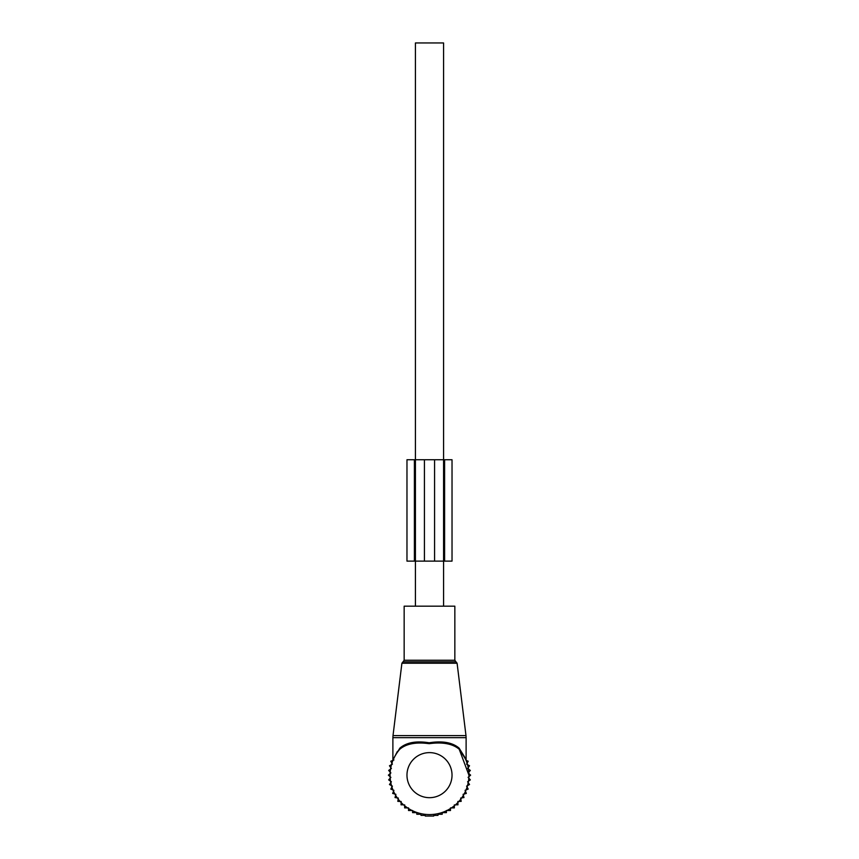 <?xml version="1.0" encoding="UTF-8"?>
<svg xmlns="http://www.w3.org/2000/svg" width="859" height="859" viewBox="0 0 859 859"><rect width="100%" height="100%" fill="white"/><g stroke="black" fill="none" stroke-linecap="round" stroke-linejoin="round"><path stroke-width="1.29" d="M404.159 606.186L454.841 606.186L454.841 660.249L404.159 660.249L404.159 606.186M395.323 755.501L399.897 748.114C406.479 742.477 416.239 740.705 429.178 742.788C442.385 740.673 452.36 742.444 459.103 748.114L459.2 749.22C452.553 743.701 442.546 741.854 429.167 743.679C416.078 741.886 406.286 743.733 399.8 749.22A39.428 39.428 0 0 0 429.5 814.579A39.428 39.428 0 0 0 459.2 749.22L465.331 758.712M397.373 751.475L392.885 760.194L392.885 737.666L466.115 737.666L465.986 735.605L393.014 735.605L392.885 737.666M465.159 757.874L459.103 748.114L466.115 760.194L466.115 737.666M393.046 760.14L393.594 758.873M465.234 758.497L459.307 749.349M399.8 749.22L399.897 748.114M415.423 606.186L415.423 42.95L443.577 42.95L443.577 459.737L434.568 459.737L434.568 561.12L406.973 561.12L406.973 459.737L434.568 459.737M443.577 606.186L443.577 561.12L434.568 561.12M455.453 804.829L457.954 804.829L457.836 801.479L461.176 801.361L460.671 798.054L463.978 797.549L463.098 794.317L466.33 793.437L465.084 790.323L468.187 789.077L466.587 786.135L469.529 784.535L467.607 781.797L470.345 779.875L468.112 777.374L470.614 775.151L468.112 772.928L470.345 770.426L467.607 768.504L469.529 765.766L466.587 764.166L468.187 761.224L466.126 760.398M454.357 804.829L454.357 807.9L450.492 807.9L450.492 810.509L446.422 810.509L446.422 812.625L442.202 812.625L442.202 814.257L437.983 814.257L437.983 815.384L433.731 815.384L433.731 816.05L425.269 816.05L425.269 815.384L421.017 815.384L421.017 814.257L416.798 814.257L416.798 812.625L412.578 812.625L412.578 810.509L408.508 810.509L408.508 807.9L404.643 807.9L404.643 804.829M393.916 759.979L390.813 761.224L392.413 764.166L389.471 765.766L391.393 768.504L388.655 770.426L390.888 772.928L388.386 775.151L390.888 777.374L388.655 779.875L391.393 781.797L389.471 784.535L392.413 786.135L390.813 789.077L393.916 790.323L392.67 793.437L395.902 794.317L395.022 797.549L398.329 798.054L397.824 801.361L401.164 801.479L401.046 804.829L403.547 804.829M466.115 756.811L466.115 757.413M392.885 756.811L392.885 757.413M444.608 459.737L443.577 459.737L443.577 561.12L452.027 561.12L452.027 459.737L444.608 459.737L444.608 561.12M401.905 663.234L403.021 661.849L455.979 661.849L457.095 663.234L401.905 663.234L393.014 735.605M452.027 775.151A22.527 22.527 0 0 0 429.5 752.624A22.527 22.527 0 0 0 406.973 775.151A22.527 22.527 0 0 0 429.5 797.678A22.527 22.527 0 0 0 452.027 775.151M414.392 459.737L414.392 561.12M424.432 459.737L424.432 561.12M457.095 663.234L465.986 735.605M403.021 661.849L404.159 660.249M455.979 661.849L454.841 660.249M459.2 749.22L468.928 775.151M392.885 760.194L392.778 760.784"/></g></svg>
